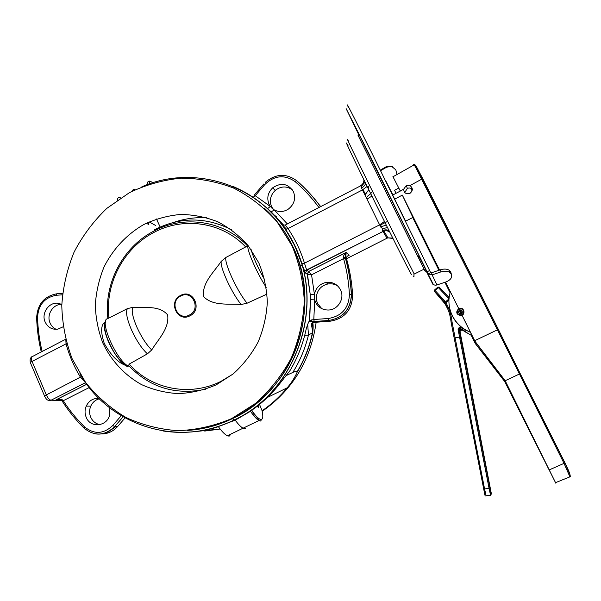 <?xml version="1.0" encoding="UTF-8"?>
<svg xmlns="http://www.w3.org/2000/svg" width="601" height="601" viewBox="0 0 601 601"><rect width="100%" height="100%" fill="white"/><g stroke="black" fill="none" stroke-linecap="round" stroke-linejoin="round"><path stroke-width="0.9" d="M100.021 424.659C95.747 423.84 92.644 421.361 90.721 417.229C89.218 413.541 89.233 409.852 90.759 406.163C92.562 402.294 95.424 399.838 99.353 398.794M109.45 407.651L109.818 413.721C108.413 426.312 90.548 428.934 86.191 417.289C84.673 413.563 84.688 409.837 86.236 406.103C88.956 400.657 93.2 398.087 98.962 398.403M245.922 428.07L244.787 428.618L243.089 428.19C240.978 427.108 238.357 424.434 235.224 420.167L251.796 410.528C255.943 416.41 259.039 419.378 261.089 419.438C262.983 419.19 263.291 416.238 262.021 410.573L259.549 404.413M183.771 432.307C194.1 432.194 204.325 430.729 214.437 427.927L235.224 420.167L233.812 420.212L235.224 420.167C238.357 424.434 240.978 427.108 243.089 428.19L258.918 420.55C256.702 419.303 253.877 416.192 250.452 411.212M61.7 304.422C53.023 303.881 46.202 314.871 50.101 323.06C51.408 325.982 53.451 328.071 56.246 329.333M61.805 304.474L59.003 303.475C49.643 301.011 40.793 312.963 45.18 322.076C47.847 327.425 52.054 329.791 57.786 329.168L63.12 326.801M160.129 226.983L156.485 218.982L160.129 226.983M217.171 427.123L214.332 427.935M84.816 381.537L80.587 377.413C74.148 366.948 69.303 355.732 66.035 343.78L65.862 340.406M62.504 401.498L62.166 401.01C60.829 399.605 58.785 399.207 56.043 399.823L56.374 399.703C59.394 398.824 61.565 399.011 62.887 400.266L62.106 401.032L62.887 401.025M62.887 400.266L63.255 400.724L62.579 401.723C68.732 411.242 75.824 419.979 83.847 427.942M44.587 396.104L30.523 363.057C30.027 362.794 30.538 362.245 32.056 361.411L46.322 394.895C47.757 397.952 49.297 399.725 50.935 400.213C47.524 400.627 46.788 400.131 44.729 396.427C44.256 396.224 44.79 395.713 46.322 394.895L81.533 376.557M65.577 339.287L32.431 356.528C31.004 356.663 30.876 358.294 32.056 361.411L66.703 343.517M41.266 351.931L42.115 351.36C39.448 340.309 37.923 329.07 37.54 317.659L36.646 317.906C37.029 329.371 38.554 340.654 41.221 351.75M219.222 429.054L197.714 431.33M214.437 427.927L215.12 427.807M132.475 191.073C132.798 189.57 133.64 189.022 135 189.443C133.64 189.022 132.798 189.57 132.475 191.073M141.881 186.791C197.308 162.225 268.016 187.617 294.595 245.741C325.622 306.968 295.594 392.145 233.714 420.189L232.587 418.566C218.088 425.538 203.018 429.49 187.369 430.421C227.133 428.092 265.92 404.045 287.21 367.361C308.381 330.618 310.432 283.664 292.732 246.335C323.353 306.795 293.701 390.86 232.587 418.566L233.812 420.212C210.906 431.045 187.377 434.636 163.209 430.992M410.768 188.278L412.121 190.975M105.4 322.557C103.477 327.74 105.761 336.537 112.259 348.956C117.954 360.157 127.57 367.219 127.555 366.61L128.321 366.159L129.207 364.071L147.425 353.839L151.73 349.947C158.101 339.347 169.61 328.484 167.626 314.849C158.859 304.827 144.195 308.283 132.746 307.336L127.344 308.666L108.909 318.034C104.89 284.063 123.385 248.341 153.458 232.67C183.177 216.36 222.197 221.912 245.689 246.936L225.856 257.468L221.183 261.397C213.994 272.103 201.778 282.943 203.521 296.556C212.942 306.292 228.455 303.513 241.129 304.504L247.079 303.22L267.024 294.069M180.653 295.407C193.184 288.292 202.988 309.755 189.931 315.833C177.34 322.85 167.709 301.469 180.653 295.407M233 374.062L220.98 381.35C189.961 397.073 151.287 389.305 129.207 364.071M108.909 318.034L107.399 318.703C98.962 320.521 116.444 360.375 128.321 366.159M180.736 296.023C192.395 289.404 201.523 309.38 189.368 315.044C177.656 321.573 168.678 301.672 180.736 296.023M248.085 245.561L245.689 246.936M424.869 270.908C425.418 271.96 425.44 271.945 424.945 270.878L357.888 135L359.556 135.525L418.935 255.508L425.523 269.225L418.754 256.026M290.366 369.968L289.885 370.772C297.548 357.986 302.934 344.275 306.052 329.633C307.254 325.314 308.358 322.399 309.35 320.889L310.477 299.644L310.214 294.317L307.216 274.311L308.516 271.554L311.558 274.822L307.479 274.432L305.451 272.997C304.444 271.765 303.189 268.639 301.694 263.621L294.843 245.892L283.071 225.067M283.477 225.12L267.956 209.125M270.315 211.402L272.839 213.52M244.787 428.618L243.089 428.19L227.366 435.77L229.146 436.153L231.167 433.937M257.175 406.299L258.633 407.591L258.633 405.149M273.222 209.253L271.607 206.699C269.195 200.614 270.397 195.182 275.213 190.404C281.02 185.994 286.767 185.829 292.447 189.901M269.045 204.302C266.604 198.142 267.821 192.651 272.689 187.812C281.043 182.261 287.932 183.493 293.363 191.501C296.015 198.525 294.295 204.43 288.202 209.216C283.559 212.048 278.924 212.288 274.289 209.922L270.367 206.496L269.045 204.302M314.421 294.4L314.699 299.854L315.593 302.356C318.282 307.427 322.504 309.981 328.274 310.026C337.942 310.018 345.027 298.404 340.542 289.862C337.371 284.16 332.526 281.689 326.02 282.447C319.619 283.95 315.758 287.939 314.421 294.4L310.469 294.407L310.732 299.734L314.699 299.854L313.812 319.514L328.266 318.515C341.699 316.231 348.745 308.238 349.421 294.543C348.775 282.275 346.822 270.292 343.569 258.588L343.441 257.972C343.194 256.049 344.125 254.208 346.229 252.45L345.575 258.325L343.569 258.588L311.558 274.822L314.421 294.4M337.83 286.076C334.832 284.1 331.542 283.394 327.958 283.965C321.633 285.452 317.809 289.389 316.494 295.775L316.765 301.169L317.651 303.64L321.76 308.636M174.155 222.227C184.808 218.644 195.723 217.141 206.887 217.72M310.214 294.317L307.479 274.432L308.561 271.584L346.229 252.45M310.477 299.644L309.673 320.468L313.812 319.514L314.21 321.475L311.265 321.595L311.806 319.762M272.831 208.975L271.081 207.36M285.505 229.567L287.984 228.575C295.166 239.168 300.658 250.707 304.467 263.193L306.705 270.149L308.516 271.554L346.469 252.27L349.189 255.267L347.228 256.259L349.189 255.267C347.153 255.831 346.266 256.98 346.537 258.723L345.312 257.423L343.441 257.972M301.694 263.621L304.467 263.193L379.614 224.857L361.517 187.97C363.778 186.761 365.138 185.191 365.618 183.26M360.592 185.859L285.272 225.029L287.984 228.575L362.463 189.916L367.151 186.4M271.111 211.905L274.289 209.922L287.286 223.85M267.52 208.652L270.367 206.496L255.237 195.716L253.171 197.286M318.958 207.51L318.876 207.42C311.889 197.857 303.978 189.27 295.151 181.652C284.513 174.282 274.341 175.304 264.643 184.717L255.237 195.716L254.366 194.972M253.75 196.97L252.412 196.782M318.876 207.42L320.498 206.624C313.437 196.978 305.458 188.308 296.548 180.623L296.856 180.886M262.374 410.573L264.725 408.913C273.049 402.865 280.547 395.826 287.218 387.803C291.68 382.454 294.978 377.263 297.127 372.244C304.519 359.916 309.718 346.702 312.723 332.593L312.948 327.718L312.325 323.368L311.273 323.939L312.745 322.587C313.286 324.833 313.279 328.169 312.723 332.593L308.448 335.103L307.72 324.367M297.127 372.244L297.232 371.643C296.278 371.08 294.79 371.358 292.77 372.47C299.997 360.893 305.225 348.43 308.448 335.103L304.73 335.283M292.77 372.47L286.129 375.542M252.953 409.769L251.496 410.475L253.78 408.785M289.885 370.772L277.407 386.653C270.427 395.067 262.584 402.445 253.877 408.785M345.575 258.325C348.858 270.134 350.834 282.237 351.487 294.618C350.759 309.402 343.148 318.027 328.642 320.491L308.952 321.866M308.629 322.144L309.673 320.468L310.071 321.565L311.265 321.595L308.967 321.843M314.218 321.482L328.634 320.483L329.987 321.242C344.365 318.8 351.923 310.251 352.644 295.587C351.991 283.304 350.037 271.306 346.769 259.594L346.537 258.723L387.014 238.221L382.529 230.634L382.559 228.643L380.681 227.013L379.614 224.857L384.452 221.438M313.294 322.444L330.039 321.242M297.232 371.643C304.437 359.488 309.515 346.484 312.467 332.608L312.715 331.527L311.273 323.939M264.725 408.913L264.335 409.243M149.146 221.889L155.576 225.458M146.321 223.219L148.868 224.609L147.891 222.46M79.865 373.799C108.999 425.516 178.084 448.128 233.714 420.189L233.812 420.212C295.722 392.183 325.765 307.021 294.73 245.794C281.05 218.125 260.616 198.398 233.413 186.603M386.218 224.977L380.681 227.013M361.517 187.97L361.644 186.055L360.495 185.747C362.771 184.432 363.921 182.471 363.943 179.849M367.699 198.676L371.914 196.091M388.013 237.831L387.014 238.221L387.923 237.853L383.911 231.062L382.972 231.453L306.765 270.202L305.451 272.997M359.428 135.488L359.135 134.789L359.556 135.525M389.17 230.897C387.239 229.574 385.023 229.484 382.529 230.634M345.507 258.099L345.417 258.272C348.715 270.082 350.683 282.177 351.345 294.565L349.421 294.543M286.654 229.357L280.517 222.896L286.654 229.357M125.339 365.16L124.843 365.1C117.541 362.14 110.682 354.898 104.251 343.381C100.412 331.632 100.84 324.397 105.521 321.685M102.899 343.148C111.283 360.765 124.655 375.197 141.46 384.572C153.172 389.854 165.508 392.866 178.452 393.617C191.479 393.001 204.1 390.049 216.33 384.775L233.158 373.935C243.247 364.815 251.571 354.169 258.122 342.022C263.456 329.25 266.521 315.983 267.317 302.205C266.746 288.465 263.907 275.341 258.806 262.84L248.378 245.929C239.656 235.99 229.552 227.989 218.058 221.919C206.038 217.126 193.575 214.632 180.676 214.452C167.814 215.609 155.501 218.974 143.729 224.556C126.773 234.345 113.041 249.032 104.116 266.799C99.09 279.082 96.152 291.831 95.311 305.038C95.717 318.237 98.248 330.941 102.899 343.148M124.843 365.1C119.081 360.675 113.672 352.997 108.608 342.067C104.243 331.587 103.207 324.818 105.506 321.76M292.011 245.734L277.084 221.852C264.62 207.863 250.241 196.655 233.932 188.226C216.893 181.607 199.292 178.249 181.126 178.151C163.051 179.932 145.773 184.8 129.305 192.741L106.888 208.329C93.583 221.078 82.645 235.682 74.081 252.127C67.079 269.308 62.977 287.128 61.783 305.586C62.309 324.044 65.787 341.834 72.218 358.947L85.612 382.461C96.994 396.57 110.441 408.244 125.962 417.477C142.392 425.05 159.731 429.452 177.994 430.677C196.392 429.963 214.279 425.936 231.655 418.589L255.598 403.369C269.992 390.5 281.869 375.437 291.215 358.181C298.832 340.046 303.189 321.189 304.294 301.597C303.445 282.072 299.351 263.448 292.011 245.734M292.732 246.335C285.618 231.505 276.092 218.749 264.139 208.074C276.092 218.749 285.618 231.505 292.732 246.335M264.793 279.961C257.874 267.761 253.329 257.656 251.158 249.655M433.268 284.228L432.84 283.537M433.043 284.574L430.654 279.758L433.156 284.791L433.622 284.566M425.403 269.556L433.028 284.543M426.289 271.344L425.388 269.609M425.403 269.571L426.267 271.351M433.246 284.205L433.156 284.791M429.55 276.948L432.66 283.627M429.497 276.971L432.953 283.762C433.757 285.054 435.101 285.452 436.972 284.949L445.634 282.064C450.224 280.254 452.2 277.88 451.561 274.957L451.201 273.583M436.972 284.949L432.119 274.86L431.608 272.764L440.398 269.796C444.064 268.692 447.039 268.872 449.345 270.322L450.6 271.84L451.141 273.936L449.886 272.426C447.58 270.968 444.597 270.796 440.931 271.9L432.119 274.86L428.212 273.951L427.123 271.765L429.617 270.533L430.586 272.523L428.212 273.951M431.608 272.764L430.586 272.523M450.6 271.84L451.013 272.862M451.141 273.936L451.561 274.957M359.052 135.368L346.108 108.586L369.127 154.014L432.953 283.762M348.377 107.369C344.14 98.076 352.855 114.934 371.666 152.677L429.617 270.533M397.028 174.493L395.826 169.865L391.702 166.402L386.668 167.168L380.613 170.684M386.668 167.168L386.007 166.823L391.033 166.064L392.618 166.717M386.007 166.823L380.335 170.121M406.141 185.762L403.699 189.135C403.887 192.793 405.863 194.258 409.627 193.537L409.942 193.387C413.067 190.645 413.082 188.038 409.965 185.574L406.141 185.762M404.698 192.545L407.358 188.406C409.326 187.64 411.016 187.985 412.429 189.443M445.559 282.094L458.751 308.644C455.663 311.761 456.189 314.045 460.321 315.495L461.966 315.112C464.791 315.022 464.618 307.712 460.321 308.253L458.751 308.644L450.389 291.808C445.176 307.757 454.273 326.253 470.395 332.075L474.685 340.707L497.41 329.844L415.411 166.905C413.931 164.343 413.39 163.727 413.804 165.065L392.874 176.837M549.562 469.757L564.031 463.356L497.41 329.844L498.349 329.401L520.203 373.612L519.279 374.085L505.095 380.771L474.737 340.955L505.148 380.658L555.82 483.212L504.72 381.567L475.323 343.577L471.207 335.29L462.019 329.941M505.095 380.771L554.182 479.936L504.72 381.567M459.149 308.876L458.863 308.997C457.241 309.943 456.58 311.326 456.888 313.129L456.918 313.234M451.328 313.609C454.108 320.476 458.713 325.87 465.159 329.791L470.463 332.353L474.737 340.955M463.98 311.093L461.853 308.861M461.523 308.749L460.426 308.613M470.395 332.075L461.966 315.112L470.463 332.353M476.082 342.713L475.271 343.344L504.765 381.462M462.154 329.859L471.207 335.29M412.083 214.993L433.674 258.302L435.575 263.433L416.065 224.158L412.083 214.993M412.895 217.464L402.339 195.107L439.586 270.074M438.978 270.277L435.77 262.532L439.534 270.089M445.499 282.109L450.359 291.891M450.119 292.717L444.943 282.297M450.096 292.792L444.89 282.312M438.925 270.292L412.722 217.547M475.173 343.141L471.146 335.035M466.015 332.548L464.423 329.34M461.005 312.137L462.334 312.189M437.611 267.52L438.129 267.272M504.622 381.274L505.208 380.996M396.051 193.297L394.549 190.269L398.831 188.06M415.411 166.905L416.711 167.191L422.728 178.61L498.349 329.401M385.729 180.848L392.911 194.942L400.326 191.05L392.919 176.634M461.102 312.467L462.252 312.49M460.764 313.79L459.126 308.839L461.53 308.741C463.439 309.515 464.22 310.905 463.882 312.911M459.164 308.899L461.38 308.809C464.333 310.807 464.333 312.843 461.38 314.916C457.03 314.548 456.136 312.618 458.706 309.124L458.616 309.087C456.49 310.815 456.309 312.7 458.075 314.744M459.63 310.056L460.343 309.913C462.935 311.19 462.935 312.497 460.351 313.835C458.165 313.129 457.827 311.919 459.352 310.199L458.706 309.124M460.464 313.835L459.352 310.199M460.727 313.797L460.569 313.144M461.26 312.986L462.004 312.978M460.524 313.159L460.313 312.73L460.479 313.181M461.117 312.52L462.237 312.543M434.553 289.975L435.049 290.478L434.448 291.35L434.553 289.975L437.874 287.105L439.256 287.165M438.016 287.225L439.098 287.158M459.615 330.347L460.343 330.302M463.206 328.537L460.404 330.272L460.035 331.797L459.134 329.438L459.69 328.349L459.209 327.372L460.651 326.576M443.906 301.477L444.199 300.282L445.326 302.025L445.071 303.25L445.912 302.649L445.326 302.025L448.338 299.433L448.932 300.057L445.912 302.649C449.285 308.651 451.328 315.089 452.05 321.971L451.073 322.166C450.374 315.435 448.369 309.124 445.071 303.25L443.906 301.477L444.732 303.422M461.538 327.297L459.69 328.349L459.044 329.423L460.584 336.876L455.13 337.852L452.05 321.971L451.103 322.226M448.338 299.433L449.045 298.81M455.13 337.852L454.161 338.115L455.137 337.89L484.579 488.966L489.056 488.245L459.555 337.033L455.137 337.89M459.547 336.996L458.097 329.558L459.044 329.423L489.995 488.027L460.584 336.876L459.555 337.033M460.404 330.272L459.855 331.339M462.214 311.1L460.704 311.108M448.203 309.943L443.831 301.401L434.335 291.207M444.199 300.282L443.831 301.401M437.874 287.105L438.377 287.609L435.049 290.478L444.049 300.094M434.523 291.523L444.65 303.377M449.082 298.389L448.789 298.735L438.377 287.609L439.196 287.143L449.157 297.675M449.165 297.623L439.196 287.143M449.15 297.713L448.181 297.938M459.69 328.349L459.87 328.837L461.959 327.628M459.9 328.409L459.848 327.838L461.2 327.034M218.441 426.748C221.972 431.623 224.947 434.636 227.366 435.77L227.674 435.905M219.32 429.182L204.708 431.067M85.567 382.604L51.077 400.221L49.064 400.491M85.612 382.664L51.077 400.221L61.565 400.491M89.264 387.54L63.255 400.724C69.385 410.198 76.447 418.889 84.448 426.8C94.147 434.628 103.605 434.185 112.823 425.455L114.611 426.612L117.646 426.492L125.031 417.95M123.1 416.861L114.671 426.612C109.435 432.337 103.117 434.771 95.732 433.922M112.823 425.455L121.214 415.742M101.178 433.945C107.639 433.982 113.131 431.495 117.646 426.492L117.804 426.312M84.448 426.8L83.952 428.04C94.395 436.491 104.619 436.01 114.611 426.612L123.062 416.831M60.603 399.943L56.043 399.823L86.739 384.227M115.903 426.56L110.336 430.421M120.215 197.489C118.525 197.045 117.571 197.932 117.36 200.141M56.96 293.784L62.572 293.333L56.93 293.776L56.291 295.279C44.527 297.48 38.276 304.932 37.54 317.659M62.414 294.798L56.291 295.279M228.665 435.147L227.832 435.545M221.183 261.397C220.68 264.493 222.663 270.991 227.133 280.9C231.896 290.967 236.561 298.84 241.129 304.504M225.856 257.468C225.172 260.436 227.253 267.287 232.106 278.03C237.297 288.961 242.286 297.36 247.079 303.22M107.864 318.455C103.77 283.792 122.642 247.349 153.33 231.347C183.651 214.7 223.489 220.334 247.499 245.869M127.344 308.666C125.571 312.144 126.954 319.199 131.469 329.836C136.442 340.594 141.761 348.595 147.425 353.839M132.746 307.336C131.349 310.837 132.753 317.501 136.953 327.32C141.528 337.244 146.456 344.786 151.73 349.947M205.384 389.283C175.146 395.383 149.544 387.45 128.591 365.476M248.138 245.621C245.689 247.447 257.01 273.673 266.243 287.346M348.572 141.363C344.118 132.986 354.192 154.111 372.034 190.359L414.232 274.056M272.276 213.385L276.768 217.096M262.231 418.777L260.534 421.023L258.918 420.55C258.783 418.687 254.426 414.878 251.721 410.543M147.493 184.605C147.358 181.915 148.101 180.811 149.739 181.299M254.591 414.269L253.246 415.036M316.502 295.692L316.922 301.755M316.171 322.189C310.77 360.074 292.777 389.786 262.186 411.324M255.598 415.456L254.231 416.245M316.817 304.429L316.802 303.114M282.38 224.451L283.131 225.067M264.643 184.717L263.749 183.996L254.373 194.964M295.151 181.652L296.548 180.623C286.076 173.111 275.686 173.659 265.372 182.276M296.684 180.676C305.578 188.361 313.557 197.015 320.611 206.646M320.716 206.594L312.603 196.685M328.266 318.515L328.634 320.483C343.066 317.982 350.631 309.342 351.345 294.565L352.644 295.647M287.218 387.803L267.415 397.434M153 182.764C150.55 180.991 149.251 181.412 149.101 184.034M361.644 186.055L365.055 182.118M361.419 187.294L361.734 187.85M362.816 189.728L365.446 194.288L364.784 194.634M362.921 189.676L365.543 194.236L368.759 189.668M368.819 188.699L368.24 186.325M367.496 196.279L370.734 193.695M371.05 193.252L371.403 192.613M380.606 224.947L381.432 226.637M392.949 238.454L387.923 237.853L392.198 238.056M389.809 232.181C388.066 230.799 386.105 230.431 383.911 231.062L305.03 270.743C304.241 270.405 303.189 268.054 301.875 263.681C298.134 251.406 292.732 240.054 285.678 229.627C283.334 226.329 282.538 224.819 283.289 225.09L285.197 225.052M411.557 274.807C408.86 270.255 389.32 231.49 370.84 193.913C352.314 156.252 342.292 134.94 348.077 145.803M382.559 228.643L387.51 227.569M344.133 254.779L345.365 254.155M440.931 271.9L440.398 269.796M520.203 373.612L564.955 462.86L564.031 463.356L569.906 476.856M548.007 468.224L548.57 467.976M564.955 462.868L570.161 475.075M394.684 199.134L402.339 195.107M392.678 195.077L405.555 221.025M409.965 185.574L422.736 178.625M403.699 189.135L400.326 191.05M460.576 330.738L463.611 328.815M462.845 328.281L460.171 329.949M459.209 327.372L458.097 329.558M484.909 495.186L451.088 322.249M483.565 489.011L484.579 488.966L486.119 495.87M490.559 495.314L489.056 488.245L489.995 488.027C490.874 491.618 491.04 493.999 490.499 495.171L485.48 495.923M490.07 487.967L491.378 494.142M491.378 493.782L460.035 331.797M86.236 406.103L90.759 406.163M59.003 303.475L59.732 303.655M30.373 362.658C29.817 359.954 30.155 358.151 31.365 357.257M56.351 399.71C55.194 399.703 60.573 398.846 62.106 401.032M56.374 399.703L86.769 384.264M36.646 317.786C37.472 304.204 44.181 296.203 56.772 293.791M227.802 435.868L229.064 434.951M387.412 221.469L385.436 222.483M385.068 222.67L379.847 225.33M302.025 265.026L300.124 265.995M251.068 249.52L252.548 254.283M262.472 275.867L264.808 280.036M154.262 229.845C180.082 216.773 205.827 216.743 231.483 229.755M413.082 276.054L413.976 276.745L413.954 274.191L424.118 269.143M272.689 187.812L275.213 190.404M326.02 282.447L327.958 283.965M267.543 208.667L271.344 211.995L283.664 225.15M346.244 252.435C345.605 252.292 345.252 253.96 345.184 257.453L345.425 258.272M289.457 373.995L286.023 375.67M149.874 181.344C150.07 181.855 149.919 179 148.958 184.086M361.441 187.106L361.84 187.79M418.935 255.508L418.221 256.98M449.886 272.426L449.345 270.322M391.033 166.064L391.702 166.402M498.289 329.431L416.403 166.86C415.697 165.2 414.87 164.434 413.931 164.554M520.15 373.649L564.91 462.913C568.696 470.328 570.477 474.925 570.244 476.721L555.67 482.595M498.282 329.431L520.143 373.657M406.336 185.664L407.358 188.406M405.532 221.176L413.037 217.397M461.38 314.916L461.508 315.3M460.343 309.913L461.418 313.527"/></g></svg>
